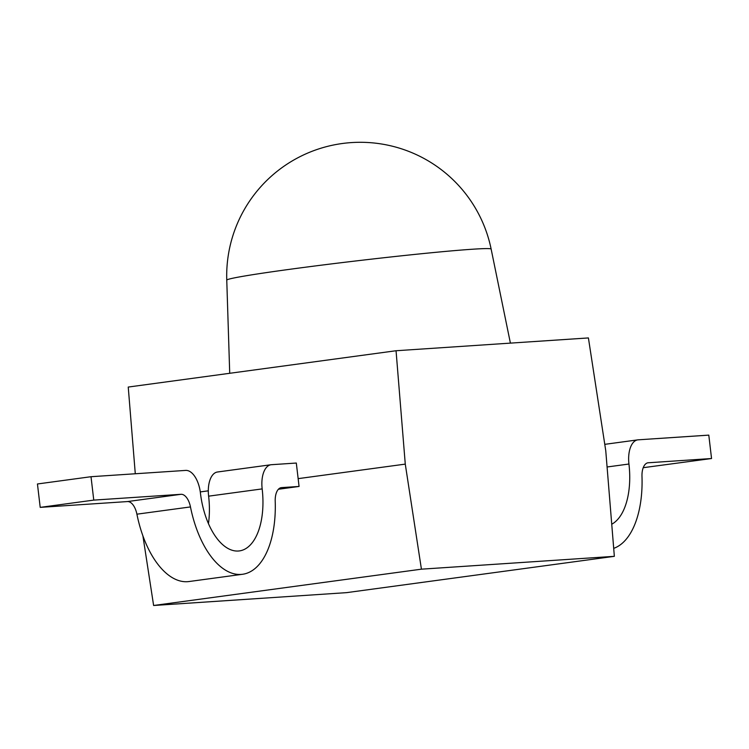 <?xml version="1.0" encoding="UTF-8"?>
<svg xmlns="http://www.w3.org/2000/svg" width="749" height="749" viewBox="0 0 749 749"><rect width="100%" height="100%" fill="white"/><g stroke="black" fill="none" stroke-linecap="round" stroke-linejoin="round"><path stroke-width="1.12" d="M647.81 462.807L711.55 458.519L708.797 435.122L638.232 439.822A23.575 12.031 82.3 0 0 637.811 439.86A23.575 12.031 82.3 0 0 628.945 464.024A60.5 30.887 82.3 0 1 611.736 524.225M643.222 467.694L711.55 458.519M648.362 462.732A15.72 8.024 82.3 0 0 648.082 462.76A15.72 8.024 82.3 0 0 641.987 476.401A84.075 42.927 82.3 0 1 613.703 548.352M200.423 493.011A23.575 12.031 82.3 0 0 185.64 470.409L91.013 476.71L93.765 500.107L181.005 494.303A15.72 8.024 82.3 0 1 190.471 506.923A84.075 42.927 -97.7 0 0 242.592 574.268A84.075 42.927 -97.7 0 0 275.211 501.278A15.72 8.024 82.3 0 1 281.306 487.636A15.72 8.024 82.3 0 1 281.587 487.608L299.066 486.447L296.314 463.041L271.456 464.698A23.575 12.031 82.3 0 0 271.035 464.736A23.575 12.031 82.3 0 0 262.169 488.9A60.5 30.887 -97.7 0 1 239.427 550.908A60.5 30.887 -97.7 0 1 200.423 493.011M217.893 471.964A23.575 12.031 82.3 0 0 217.472 472.001A23.575 12.031 82.3 0 0 208.615 496.166A60.5 30.887 -97.7 0 1 208.456 523.626M278.413 489.247L299.066 486.447M242.592 574.268L189.029 581.533A84.075 42.927 -97.7 0 1 136.908 514.179A15.72 8.024 82.3 0 0 127.442 501.568L181.005 494.303M127.442 501.568L40.203 507.373L93.765 500.107M40.203 507.373L37.45 483.976L91.013 476.71M510.406 343.126L491.138 249.08A133.097 3.998 173.3 0 0 472.357 249.239A133.097 3.998 173.3 0 0 291.033 269.134A133.097 3.998 173.3 0 0 226.76 280.135L229.718 373.292M142.9 535.835L153.62 605.492L346.534 592.646L614.349 556.329L605.763 450.776L588.405 337.93L396.052 350.738L128.238 387.055L135.288 473.761M298.149 478.639L405.275 464.118L421.425 569.174L614.349 556.329M200.283 491.915L208.297 490.829M153.62 605.492L421.425 569.174M405.275 464.118L396.052 350.738M607.083 466.983L628.945 464.024M208.615 496.166L262.169 488.9M281.034 487.683L281.587 487.608M136.908 514.179L190.471 506.923M604.771 444.344L637.811 439.86M217.472 472.001L271.035 464.736M491.138 249.08A133.584 133.584 0 0 0 342.321 143.508A133.584 133.584 0 0 0 226.76 280.135"/></g></svg>
